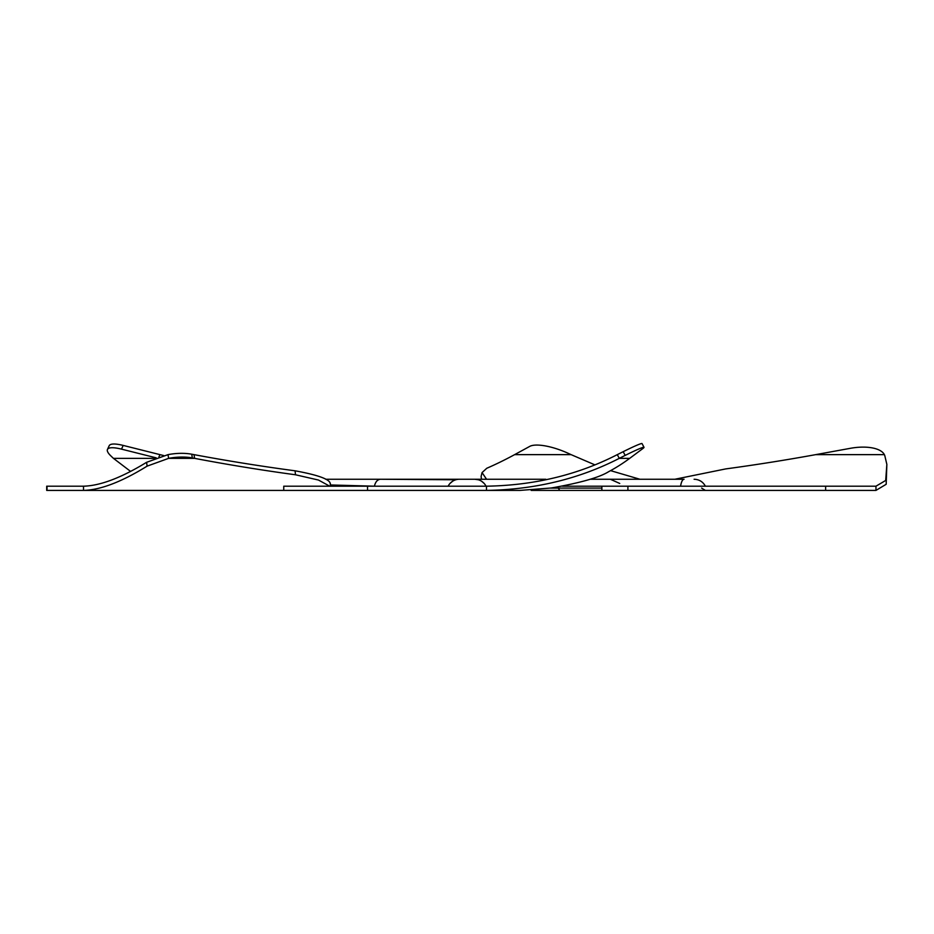 <?xml version="1.0" encoding="UTF-8"?>
<svg xmlns="http://www.w3.org/2000/svg" width="934" height="934" viewBox="0 0 934 934"><rect width="100%" height="100%" fill="white"/><g stroke="black" fill="none" stroke-linecap="round" stroke-linejoin="round"><path stroke-width="1.4" d="M531.189 490.408L595.799 490.408M503.496 490.408L283.749 490.408L283.749 486.194L486.497 486.194C534.201 485.4 577.807 474.881 617.304 454.636A421.281 22.264 -27.8 0 1 623.2 451.682A33.974 1.798 -27.8 0 1 642.055 443.592L644.016 447.316A33.974 1.798 152.2 0 0 625.173 455.407A421.281 22.264 152.2 0 0 619.277 458.361C579.197 478.932 534.937 489.614 486.497 490.408L519.678 490.408L486.497 490.408L486.497 486.194M579.64 490.408L571.48 490.408M328.966 490.408L369.829 490.408M379.659 490.408L411.158 490.408M353.04 490.408L46.7 490.408L46.7 486.194L83.511 486.194C100.253 485.773 121.28 477.799 146.603 462.307L168.027 454.636A33.974 15.259 -8.8 0 1 191.75 454.216L194.015 454.636A2547.637 1868.957 55.9 0 0 295.086 470.806C319.253 475.219 330.975 479.714 330.251 484.291M345.522 490.408L352.9 490.408M345.627 490.408L202.865 490.408M483.053 490.408L473.853 490.408M612.167 490.408L694.943 490.408M588.654 490.408L583.178 490.408M612.377 490.408L875.964 490.408L601.87 490.408L601.87 486.194L875.964 486.194L700.325 486.194M572.414 490.408L543.319 490.408M557.575 487.058L559.758 490.408L601.87 490.408M519.946 490.408L551.387 487.98C580.318 482.878 599.394 477.461 608.618 471.705A1570.031 505.422 -113.6 0 0 629.691 458.361L642.697 448.659A33.974 1.798 152.2 0 0 644.016 447.316M411.147 486.194L379.659 486.194M369.829 486.194L353.893 486.194M601.87 486.194L562.513 486.194L601.87 486.194M325.686 479.247L380.325 479.247C377.371 479.621 375.41 481.944 374.417 486.194L330.426 484.968M486.042 486.194A12.644 12.644 0 0 0 474.764 479.247A12.644 12.644 0 0 1 486.042 486.194L448.133 486.194A12.644 12.644 0 0 1 459.423 479.247L528.387 479.247M694.102 479.247C699.181 479.434 702.94 481.757 705.392 486.194L680.582 486.194A12.644 3.911 90 0 1 684.062 479.247L590.078 479.247M191.75 454.216L192.322 457.929L194.599 458.361L194.015 454.636M329.749 486.194L318.459 480.041L295.494 474.776A2516.803 1839.56 -123.8 0 1 194.599 458.361L168.61 458.361L147.105 466.148C121.63 481.897 100.428 489.976 83.511 490.408L83.511 486.194M192.322 457.929A33.974 15.259 171.2 0 0 168.61 458.361L168.027 454.636M123.206 445.425L121.49 449.137A33.974 7.927 -155.2 0 0 107.457 449.464L109.173 445.74A33.974 7.927 24.8 0 1 123.206 445.425L159.983 454.636A1621.226 1242.792 -53.7 0 0 163.742 455.57M121.49 449.137L156.223 457.847M107.457 449.464A33.974 7.927 -155.2 0 0 110.948 455.99A421.281 98.35 -155.2 0 0 113.446 458.361L130.503 471.343M639.895 479.247L610.579 470.643M594.771 464.805L571.071 454.636A421.281 131.309 21.7 0 0 568.514 453.457A33.974 10.589 21.7 0 0 529.706 446.405L514.634 454.636A1697.405 434.73 -66.8 0 1 486.766 468.273L482.061 472.592L486.556 479.247M481.477 479.247L481.103 476.457L482.061 472.592M886.856 464.396L886.179 484.279L875.964 490.408L875.964 486.194L885.689 480.461L886.856 464.396L884.825 455.78A33.624 14.162 -5.4 0 0 884.37 454.636A33.974 14.746 -11.5 0 0 850.255 448.332L815.732 454.636A1863.458 1722.191 -4.4 0 1 725.718 468.915L674.908 479.247M380.325 479.247L455.804 479.772M418.21 479.247L373.051 479.247M545.783 479.247L388.404 479.247M474.764 479.247L478.371 479.772M481.617 481.267L484.209 483.485M452.558 481.267L449.978 483.485M617.304 454.636L619.277 458.361L629.691 458.361M623.2 451.682L625.173 455.407M367.529 486.194L367.529 490.408M295.086 470.806L295.494 474.776M146.603 462.307L147.105 466.148M47.015 486.194L47.015 490.408M158.92 456.924L159.983 454.636M113.446 458.361L154.857 458.361M514.634 454.636L571.071 454.636M815.732 454.636L884.37 454.636M825.633 486.194L825.633 490.408M627.905 486.194L627.905 490.408M550.593 488.097L601.87 488.097M330.367 483.684L330.473 486.194M619.744 483.462L610.322 479.247M701.632 488.097L705.392 490.408"/></g></svg>
